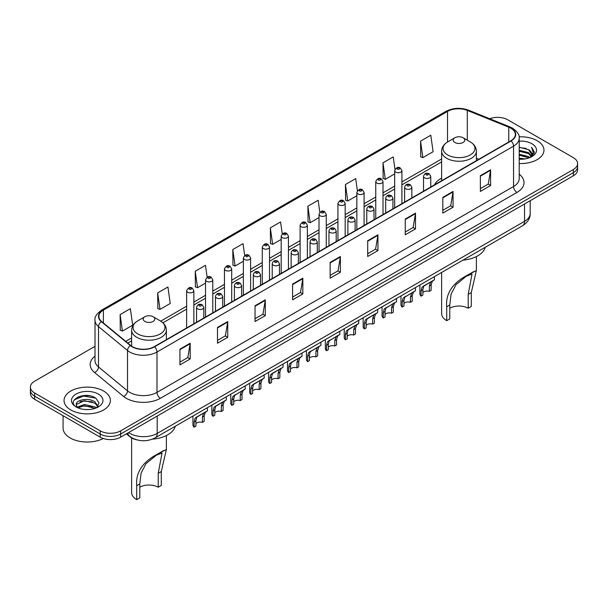 <?xml version="1.0" encoding="UTF-8"?>
<svg xmlns="http://www.w3.org/2000/svg" width="608" height="608" viewBox="0 0 608 608"><rect width="100%" height="100%" fill="white"/><g stroke="black" fill="none" stroke-linecap="round" stroke-linejoin="round"><path stroke-width="0.91" d="M441.613 178.159A25.589 14.774 0 0 0 434.408 184.908M136.891 439.88A14.486 8.36 180 0 1 129.983 436.818L126.38 433.854M89.148 395.702A19.312 11.149 0 0 0 77.847 397.047M95.008 346.324L34.641 381.178A14.486 8.36 0 0 0 30.4 387.091L30.4 393.399A14.486 8.36 0 0 0 34.641 399.312L100.191 437.152A14.486 8.36 0 0 0 120.673 437.152L573.359 175.796A14.486 8.36 0 0 0 577.6 169.883L577.6 166.729A14.486 8.36 0 0 1 573.359 172.642A14.486 8.36 0 0 0 577.6 166.729L577.6 163.575A14.486 8.36 0 0 0 573.359 157.662L507.809 119.822A14.486 8.36 0 0 0 489.676 118.72M30.4 387.091A14.486 8.36 0 0 0 34.641 393.004L100.191 430.844A14.486 8.36 0 0 0 120.673 430.844L120.673 433.998L573.359 172.642L120.673 433.998A14.486 8.36 0 0 1 100.191 433.998A14.486 8.36 0 0 0 120.673 433.998L120.673 437.152M34.641 393.004L34.641 396.158L100.191 433.998L34.641 396.158A14.486 8.36 0 0 1 30.4 390.245A14.486 8.36 0 0 0 34.641 396.158L34.641 399.312M537.168 140.714A23.172 13.376 0 0 0 519.095 136.83A23.172 13.376 0 0 1 537.168 140.714A23.172 13.376 0 0 1 543.955 150.176A23.172 13.376 0 0 0 537.168 140.714M103.603 391.028A23.172 13.376 0 0 0 78.348 388.132A23.172 13.376 0 0 0 64.045 400.49A23.172 13.376 0 0 0 70.832 409.952A23.172 13.376 0 0 0 96.087 412.855A23.172 13.376 0 0 0 110.39 400.49A23.172 13.376 0 0 0 103.603 391.028A23.172 13.376 0 0 0 78.348 388.132A23.172 13.376 0 0 0 64.045 400.49A23.172 13.376 0 0 0 70.832 409.952A23.172 13.376 0 0 0 96.087 412.855A23.172 13.376 0 0 0 110.39 400.49A23.172 13.376 0 0 0 103.603 391.028M510.811 128.174A15.451 8.922 180 0 1 515.341 134.482A15.451 8.922 180 0 1 510.811 140.79L154.265 346.644A15.451 8.922 180 0 1 130.682 345.45L101.665 321.526A15.451 8.922 180 0 1 98.876 316.411A15.451 8.922 180 0 1 103.398 310.103L447.518 111.424A15.451 8.922 180 0 1 467.309 110.42L508.752 127.178A15.451 8.922 180 0 1 510.811 128.174M511.085 128.022A15.838 9.143 0 0 0 508.972 126.996L467.529 110.238A15.838 9.143 0 0 0 447.252 111.264L103.124 309.943A15.838 9.143 0 0 0 101.354 321.655L130.37 345.58A15.838 9.143 0 0 0 154.538 346.803L511.085 140.95A15.838 9.143 0 0 0 511.085 128.022M179.938 349.129L179.938 364.899L190.182 358.978L190.182 343.216L179.938 349.129M179.938 362.094L187.826 357.542L190.137 343.74A3.861 2.227 -120 0 0 190.182 343.216M187.758 357.58L190.182 358.978M217.489 327.446L217.489 343.216L227.734 337.303L227.734 321.533L217.489 327.446M217.489 340.419L225.378 335.859L227.688 322.058A3.861 2.227 -120 0 0 227.734 321.533M225.31 335.905L227.734 337.303M255.041 305.763L255.041 321.533L265.286 315.62L265.286 299.85L255.041 305.763M255.041 318.736L262.93 314.184L265.248 300.375A3.861 2.227 -120 0 0 265.286 299.85M262.861 314.222L265.286 315.62M292.6 284.08L292.6 299.85L302.837 293.938L302.837 278.168L292.6 284.08M292.6 297.054L300.489 292.501L302.799 278.692A3.861 2.227 -120 0 0 302.837 278.168M300.413 292.539L302.837 293.938M480.366 175.682L480.366 191.444L490.603 185.531L490.603 169.769L480.366 175.682M480.366 188.647L488.254 184.095L490.565 170.286A3.861 2.227 -120 0 0 490.603 169.769M488.178 184.133L490.603 185.531M442.806 197.357L442.806 213.127L453.051 207.214L453.051 191.444L442.806 197.357M442.806 210.33L450.695 205.778L453.013 191.968A3.861 2.227 -120 0 0 453.051 191.444M450.627 205.816L453.051 207.214M405.255 219.04L405.255 234.81L415.5 228.897L415.5 213.127L405.255 219.04M405.255 232.013L413.144 227.46L415.454 213.651A3.861 2.227 -120 0 0 415.5 213.127M413.075 227.498L415.5 228.897M367.703 240.722L367.703 256.492L377.948 250.58L377.948 234.81L367.703 240.722M367.703 253.696L375.592 249.136L377.902 235.334A3.861 2.227 -120 0 0 377.948 234.81M375.524 249.181L377.948 250.58M330.152 262.405L330.152 278.168L340.389 272.255L340.389 256.492L330.152 262.405M330.152 275.371L338.04 270.818L340.351 257.017A3.861 2.227 -120 0 0 340.389 256.492M337.972 270.856L340.389 272.255M519.202 163.522A23.172 13.376 0 0 0 543.955 150.176A23.172 13.376 0 0 1 519.202 163.522M120.673 430.844L573.359 169.488A14.486 8.36 0 0 0 577.6 163.575M207.146 277.218L205.474 265.316L195.236 271.236L195.396 286.908M157.677 292.912L159.995 309.388L170.232 303.476L167.922 286.999L157.677 292.912L157.844 308.59M120.126 314.594L122.436 331.071L132.681 325.158L130.37 308.682L120.126 314.594L120.293 330.266M319.823 212.321L318.136 200.275L307.891 206.188L308.058 221.859M357.398 190.783L355.688 178.592L345.443 184.505L345.61 200.184M394.98 169.343L393.239 156.917L382.994 162.83L383.162 178.501M420.554 141.147L422.864 157.624L433.101 151.711L430.791 135.234L420.554 141.147L420.713 156.818M244.697 255.55L243.025 243.641L232.788 249.554L232.948 265.225M282.256 233.913L280.577 221.958L270.34 227.871L270.507 243.542M270.34 227.871L272.65 244.348L281.192 239.415M272.65 244.348L270.34 243.481M307.891 206.188L310.202 222.665L319.018 217.573M310.202 222.665L307.891 221.798M345.443 184.505L347.753 200.982L356.843 195.738M347.753 200.982L345.443 200.123M382.994 162.83L385.312 179.299L394.668 173.896M385.312 179.299L382.994 178.44M422.864 157.624L420.554 156.758M232.788 249.554L235.098 266.03L243.367 261.25M235.098 266.03L232.788 265.164M195.236 271.236L197.547 287.706L205.542 283.092M197.547 287.706L195.236 286.847M159.995 309.388L157.677 308.522M122.436 331.071L120.126 330.205M519.202 158.133L525.054 158.924M519.202 159.121L521.892 159.243M519.202 154.189L528.504 156.56L529.834 157.609M519.202 155.177L529.028 157.913M519.202 150.252L528.504 152.616L531.324 155.754M519.202 151.232L528.504 153.604L531.065 156.226M529.895 157.586A10.914 6.3 0 0 0 531.696 154.113A10.914 6.3 0 0 0 528.504 149.659L531.688 154.356M519.202 159.22A15.74 9.09 0 0 0 531.916 156.598A15.74 9.09 0 0 0 531.916 143.746A15.74 9.09 0 0 0 519.202 141.132M528.504 149.659L519.202 147.242M530.959 157.107L534.204 152.958L534.31 151.985L531.605 147.296L533.186 152.54L530.07 157.51M531.605 147.296L534.303 152.175M519.202 147.516L526.178 148.451M519.202 151.453L525.852 152.296M519.202 155.397L525.852 156.233M441.613 272.468L441.613 313.568A17.381 10.032 0 0 0 446.705 320.667L446.705 306.751C445.512 293.383 452.724 282.682 468.335 274.672L476.376 270.53L471.284 292.562L471.284 306.478L468.206 308.248A13.034 7.524 0 0 0 449.776 308.248M468.206 308.248L468.206 294.34L472.028 274.056L466.275 276.252L455.977 284.688L451.098 294.105L449.776 304.98L449.776 318.896L446.705 320.667M454.898 142.485A5.791 3.344 0 0 0 463.091 142.485A5.791 3.344 0 0 0 463.091 137.758L470.28 141.907A15.968 9.219 0 0 1 470.28 154.949A15.968 9.219 0 0 1 447.701 154.949A15.968 9.219 0 0 1 447.701 141.907C443.772 144.248 441.742 147.349 441.613 151.217A17.381 10.032 0 0 0 446.705 158.308A17.381 10.032 0 0 0 465.644 160.489A17.381 10.032 0 0 0 476.376 151.217C476.246 147.349 474.217 144.248 470.28 141.907L463.091 137.758A5.791 3.344 0 0 0 454.898 137.758A5.791 3.344 0 0 0 454.898 142.485M462.977 260.14A26.554 15.329 0 0 0 485.245 247.281M473.647 271.601L468.335 274.672L473.647 271.601M131.624 437.95L131.624 492.541A17.381 10.032 0 0 0 136.716 499.632L136.716 485.724C135.531 472.348 142.736 461.654 158.346 453.636L166.387 449.494L161.295 471.527L161.295 485.442L158.224 487.221A13.034 7.524 0 0 0 139.794 487.221M158.224 487.221L158.224 473.305L162.047 453.028L156.294 455.217L145.996 463.653L141.109 473.077L139.794 483.945L139.794 497.861L136.716 499.632M144.909 321.45A5.791 3.344 0 0 0 153.102 321.45A5.791 3.344 0 0 0 153.102 316.722L160.299 320.88A15.968 9.219 0 0 1 160.299 333.914A15.968 9.219 0 0 1 137.72 333.914A15.968 9.219 0 0 1 137.72 320.88C133.783 323.213 131.754 326.314 131.624 330.182A17.381 10.032 0 0 0 136.716 337.28A17.381 10.032 0 0 0 155.663 339.454A17.381 10.032 0 0 0 166.387 330.182C166.258 326.314 164.228 323.213 160.299 320.88L153.102 316.722A5.791 3.344 0 0 0 144.909 316.722A5.791 3.344 0 0 0 144.909 321.45M152.433 439.151A26.554 15.329 0 0 0 175.264 426.246M163.666 450.566L158.346 453.636L163.666 450.566M63.08 415.728L63.08 428.085A24.138 13.938 0 0 0 70.148 437.942A24.138 13.938 0 0 0 103.254 438.505M84.58 409.45L88.259 409.556M77.36 407.14L84.39 404.457L94.932 406.927L96.208 407.953M78.006 407.816L84.39 405.711L95.167 408.333M77.474 407.634L76.342 404.989A10.914 6.3 0 0 0 78.105 407.9M98.07 406.25L94.932 401.918C88.38 397.032 74.906 400.049 76.342 404.989L76.304 404.502M76.372 405.141L76.676 404.328L84.39 400.702L94.932 403.172L97.82 406.577M96.581 407.793L99.051 402.952L95.927 398.255C84.884 390.313 65.254 400.778 76.593 407.193L77.155 407.535M98.352 394.068A15.74 9.09 0 0 0 76.084 394.068A15.74 9.09 0 0 0 76.084 406.919A15.74 9.09 0 0 0 98.352 406.919A15.74 9.09 0 0 0 98.352 394.068M74.29 399.828L83.532 396.036L95.714 398.111M80.066 401.675L83.532 401.044L92.234 401.789M80.066 406.684L83.532 406.053L92.234 406.798M422.856 292.554A4.826 2.789 180 0 1 429.37 291.369L429.37 285.965L430.555 282.31L431.384 281.534L424.848 285.312L423.723 286.254L422.856 289.727L422.856 295.131L421.101 296.149A7.243 4.18 180 0 1 419.9 293.839L419.9 285.008M421.101 296.149L421.101 290.738L422.02 287.234L431.969 281.2M434.386 276.648L434.386 279.802L432.258 281.322L431.133 284.947L431.133 290.35L429.37 291.369M423.092 286.322L424.848 285.312L423.092 286.322M403.948 303.468A4.826 2.789 180 0 1 410.461 302.29L410.461 296.879L411.639 293.231L412.475 292.456L404.814 297.175L403.948 300.641L403.948 306.052L402.184 307.063A7.243 4.18 180 0 1 400.984 304.76L400.984 295.929M402.184 307.063L402.184 301.659L403.104 298.156L413.052 292.121M415.469 287.561L415.469 290.723L413.349 292.243L412.216 295.868L412.216 301.272L410.461 302.29M404.176 297.244L405.931 296.233L404.176 297.244M385.031 314.389A4.826 2.789 180 0 1 391.544 313.211L391.544 307.8L392.73 304.152L393.558 303.369L385.898 308.089L385.031 311.562L385.031 316.966L383.276 317.984A7.243 4.18 180 0 1 382.075 315.681L382.075 306.842M383.276 317.984L383.276 312.58L384.195 309.077L394.144 303.035M396.553 298.482L396.553 301.644L394.432 303.164L393.308 306.782L393.308 312.193L391.544 313.211M385.259 308.165L387.015 307.154L385.259 308.165M366.122 325.31A4.826 2.789 180 0 1 372.636 324.125L372.636 318.721L373.814 315.066L374.65 314.29L368.106 318.068L366.989 319.01L366.122 322.483L366.122 327.887L364.359 328.905A7.243 4.18 180 0 1 363.158 326.602L363.158 317.764M364.359 328.905L364.359 323.502L365.279 319.998L375.227 313.956M377.644 309.404L377.644 312.565L375.524 314.085L374.391 317.703L374.391 323.114L372.636 324.125M366.35 319.086L368.106 318.068L366.35 319.086M347.206 336.232A4.826 2.789 180 0 1 353.719 335.046L353.719 329.642L354.905 325.987L355.733 325.212L349.19 328.989L348.072 329.931L347.206 333.404L347.206 338.808L345.443 339.826A7.243 4.18 180 0 1 344.242 337.516L344.242 328.685M345.443 339.826L345.443 334.415L346.37 330.912L356.318 324.877M358.728 320.325L358.728 323.479L356.607 324.999L355.482 328.624L355.482 334.028L353.719 335.046M347.434 330L349.19 328.989L347.434 330M328.297 347.153A4.826 2.789 180 0 1 334.81 345.967L334.81 340.556L335.988 336.908L336.824 336.133L329.164 340.852L328.297 344.318L328.297 349.729L326.534 350.74A7.243 4.18 180 0 1 325.333 348.437L325.333 339.606M326.534 350.74L326.534 345.336L327.454 341.833L337.402 335.798M339.819 331.238L339.819 334.4L337.698 335.92L336.566 339.545L336.566 344.949L334.81 345.967M328.525 340.921L330.281 339.91L328.525 340.921M309.381 358.066A4.826 2.789 180 0 1 315.894 356.888L315.894 351.477L317.072 347.829L317.908 347.054L310.247 351.766L309.381 355.239L309.381 360.643L307.618 361.661A7.243 4.18 180 0 1 306.417 359.358L306.417 350.52M307.618 361.661L307.618 356.258L308.537 352.754L318.486 346.712M320.902 342.16L320.902 345.321L318.782 346.841L317.657 350.466L317.657 355.87L315.894 356.888M309.609 351.842L311.364 350.831L309.609 351.842M290.464 368.988A4.826 2.789 180 0 1 296.978 367.802L296.978 362.398L298.163 358.743L298.999 357.968L292.456 361.745L291.331 362.687L290.464 366.16L290.464 371.564L288.709 372.582A7.243 4.18 180 0 1 287.508 370.28L287.508 361.441M288.709 372.582L288.709 367.179L289.628 363.675L299.577 357.633M301.994 353.081L301.994 356.242L299.866 357.762L298.741 361.38L298.741 366.791L296.978 367.802M290.7 362.763L292.456 361.745L290.7 362.763M271.556 379.909A4.826 2.789 180 0 1 278.069 378.723L278.069 373.32L279.247 369.664L280.083 368.889L273.539 372.666L272.422 373.608L271.556 377.082L271.556 382.485L269.792 383.504A7.243 4.18 180 0 1 268.592 381.193L268.592 372.362M269.792 383.504L269.792 378.092L270.712 374.596L280.66 368.554M283.077 364.002L283.077 367.164L280.957 368.676L279.832 372.301L279.832 377.705L278.069 378.723M271.784 373.677L273.539 372.666L271.784 373.677M252.639 390.83A4.826 2.789 180 0 1 259.152 389.644L259.152 384.241L260.338 380.585L261.166 379.81L254.623 383.587L253.506 384.53L252.639 387.995L252.639 393.406L250.884 394.425A7.243 4.18 180 0 1 249.683 392.114L249.683 383.283M250.884 394.425L250.884 389.014L251.803 385.51L261.752 379.476M264.161 374.916L264.161 378.077L262.04 379.597L260.916 383.222L260.916 388.626L259.152 389.644M252.867 384.598L254.623 383.587L252.867 384.598M233.73 401.744A4.826 2.789 180 0 1 240.244 400.566L240.244 395.154L241.422 391.506L242.258 390.731L234.597 395.443L233.73 398.916L233.73 404.328L231.967 405.338A7.243 4.18 180 0 1 230.766 403.036L230.766 394.204M231.967 405.338L231.967 399.935L232.887 396.431L242.835 390.389M245.252 385.837L245.252 388.998L243.132 390.518L241.999 394.144L241.999 399.547L240.244 400.566M233.958 395.519L235.714 394.508L233.958 395.519M214.814 412.665A4.826 2.789 180 0 1 221.327 411.479L221.327 406.076L222.513 402.42L223.341 401.645L216.798 405.422L215.68 406.364L214.814 409.838L214.814 415.241L213.051 416.26A7.243 4.18 180 0 1 211.858 413.957L211.858 405.118M213.051 416.26L213.051 410.856L213.978 407.352L223.926 401.31M226.336 396.758L226.336 399.92L224.215 401.44L223.09 405.057L223.09 410.468L221.327 411.479M215.042 406.44L216.798 405.422L215.042 406.44M195.905 423.586A4.826 2.789 180 0 1 202.418 422.4L202.418 416.997L203.596 413.341L204.432 412.566L197.889 416.343L196.772 417.286L195.905 420.759L195.905 426.162L194.142 427.181A7.243 4.18 180 0 1 192.941 424.87L192.941 416.039M194.142 427.181L194.142 421.77L195.062 418.274L205.01 412.232M207.427 407.679L207.427 410.841L205.306 412.361L204.174 415.978L204.174 421.382L202.418 422.4M196.133 417.354L197.889 416.343L196.133 417.354M128.592 432.577A19.312 11.149 0 0 0 129.892 433.405A19.312 11.149 0 0 0 157.198 433.405L524.537 221.327A19.312 11.149 0 0 0 530.199 213.446C530.336 218.234 527.782 222.338 522.538 225.75L155.2 437.828A9.66 5.578 60 0 0 157.198 433.405L157.198 416.062M524.537 203.984L524.537 221.327A9.66 5.578 60 0 1 522.538 225.75M127.809 433.033A9.66 6.46 129.5 0 0 129.496 436.172L126.563 433.755M573.359 175.796L573.359 169.488M100.191 437.152L100.191 430.844M519.202 174.215A24.138 13.938 180 0 1 516.96 192.432L160.413 398.286A4.826 2.789 60 0 1 156.993 392.373L513.547 186.519A19.312 11.149 0 0 0 519.202 178.638L519.202 138.267A19.312 11.149 180 0 1 513.547 146.156A4.826 2.789 -120 0 0 511.085 140.95M160.413 398.286A24.138 13.938 180 0 1 126.274 398.286A24.138 13.938 180 0 1 123.568 396.424L94.544 372.499A24.138 13.938 180 0 1 95.008 356.136M129.686 392.373A19.312 11.149 0 0 0 156.993 392.373L156.993 352.002A19.312 11.149 180 0 1 127.52 350.512L98.504 326.587A19.312 11.149 180 0 1 95.008 320.196L95.008 360.559A19.312 11.149 0 0 0 98.504 366.951L127.52 390.883A19.312 11.149 0 0 0 129.686 392.373M519.202 138.267C519.848 135.25 517.628 131.89 512.544 128.174L510.006 126.943A4.826 2.265 112 0 0 508.972 126.996M510.006 126.943L468.563 110.185C460.568 107.358 452.975 107.768 445.793 111.424A4.826 2.789 60 0 1 447.252 111.264M103.124 309.943A4.826 2.789 -120 0 0 101.665 310.095C96.657 313.698 94.438 317.064 95.008 320.196M101.354 321.655A4.826 3.23 129.5 0 0 98.504 326.587L98.504 366.951A4.826 3.23 -50.5 0 1 94.544 372.499M468.563 110.185A4.826 2.265 112 0 0 467.529 110.238M130.37 345.58A4.826 3.23 129.5 0 0 127.52 350.512L127.52 390.883A4.826 3.23 -50.5 0 1 123.568 396.424M154.538 346.803A4.826 2.789 60 0 1 156.993 352.002L513.547 146.156L513.547 186.519A4.826 2.789 60 0 0 516.96 192.432M103.398 310.103L103.398 322.954M508.752 127.178L508.752 141.983M467.309 110.42L467.309 140.19M478.853 159.243L476.376 158.24M447.518 111.424L447.518 142.014M441.613 158.984L401.911 181.906M394.668 186.086L383.002 192.827M375.759 197.007L364.086 203.741M356.843 207.928L345.177 214.662M337.934 218.842L326.26 225.583M319.018 229.763L307.352 236.504M300.109 240.684L288.435 247.418M281.192 251.606L269.519 258.339M262.276 262.519L250.61 269.26M243.367 273.44L231.694 280.182M224.451 284.362L212.785 291.103M205.542 295.283L193.868 302.016M186.626 306.196L160.748 321.146M131.624 337.957L125.727 341.362M330.152 262.899L340.351 257.017M367.703 241.224L377.902 235.334M405.255 219.541L415.454 213.651M442.806 197.858L453.013 191.968M480.366 176.176L490.565 170.286M292.6 284.582L302.799 278.692M255.041 306.265L265.248 300.375M217.489 327.948L227.688 322.058M179.938 349.623L190.137 343.74M449.776 304.98L446.705 306.751M471.284 292.562L468.206 294.34M139.794 483.945L136.716 485.724M161.295 471.527L158.224 473.305M424.582 177.848A3.618 2.09 180 0 1 423.518 176.366C424.445 173.394 426.337 172.535 429.202 173.782L430.76 176.366A3.618 2.09 180 0 1 428.526 178.296A3.618 2.09 180 0 1 424.582 177.848M427.994 173.903A1.208 0.699 0 0 0 426.284 173.903A1.208 0.699 0 0 0 426.284 174.891A1.208 0.699 0 0 0 427.994 174.891A1.208 0.699 0 0 0 427.994 173.903M431.384 281.534L433.139 280.524M429.37 285.965L431.133 284.947M421.101 290.738L422.856 289.727M405.665 188.769A3.618 2.09 180 0 1 404.609 187.287C405.528 184.315 407.428 183.456 410.286 184.703L411.844 187.287A3.618 2.09 180 0 1 409.61 189.217A3.618 2.09 180 0 1 405.665 188.769M409.078 184.824A1.208 0.699 0 0 0 407.375 184.824A1.208 0.699 0 0 0 407.375 185.812A1.208 0.699 0 0 0 409.078 185.812A1.208 0.699 0 0 0 409.078 184.824M412.475 292.456L414.23 291.437M410.461 296.879L412.216 295.868M402.184 301.659L403.948 300.641M386.756 199.682A3.618 2.09 180 0 1 385.692 198.208C386.62 195.236 388.512 194.378 391.377 195.624L392.935 198.208A3.618 2.09 180 0 1 390.701 200.138A3.618 2.09 180 0 1 386.756 199.682M390.169 195.746A1.208 0.699 0 0 0 388.459 195.746A1.208 0.699 0 0 0 388.459 196.726A1.208 0.699 0 0 0 390.169 196.726A1.208 0.699 0 0 0 390.169 195.746M393.558 303.369L395.314 302.358M391.544 307.8L393.308 306.782M383.276 312.58L385.031 311.562M367.84 210.604A3.618 2.09 180 0 1 366.776 209.129C367.703 206.158 369.596 205.291 372.461 206.545L374.019 209.129A3.618 2.09 180 0 1 371.784 211.06A3.618 2.09 180 0 1 367.84 210.604M371.252 206.659A1.208 0.699 0 0 0 369.55 206.659A1.208 0.699 0 0 0 369.55 207.647A1.208 0.699 0 0 0 371.252 207.647A1.208 0.699 0 0 0 371.252 206.659M374.65 314.29L376.405 313.28M372.636 318.721L374.391 317.703M364.359 323.502L366.122 322.483M348.924 221.525A3.618 2.09 180 0 1 347.867 220.043C348.794 217.071 350.687 216.212 353.544 217.459L355.11 220.043A3.618 2.09 180 0 1 352.876 221.973A3.618 2.09 180 0 1 348.924 221.525M352.344 217.58A1.208 0.699 0 0 0 350.634 217.58A1.208 0.699 0 0 0 350.634 218.568A1.208 0.699 0 0 0 352.344 218.568A1.208 0.699 0 0 0 352.344 217.58M355.733 325.212L357.489 324.201M353.719 329.642L355.482 328.624M345.443 334.415L347.206 333.404M330.015 232.446A3.618 2.09 180 0 1 328.951 230.964C329.878 227.992 331.77 227.134 334.636 228.38L336.194 230.964A3.618 2.09 180 0 1 333.959 232.894A3.618 2.09 180 0 1 330.015 232.446M333.427 228.502A1.208 0.699 0 0 0 331.717 228.502A1.208 0.699 0 0 0 331.717 229.49A1.208 0.699 0 0 0 333.427 229.49A1.208 0.699 0 0 0 333.427 228.502M336.824 336.133L338.58 335.114M334.81 340.556L336.566 339.545M326.534 345.336L328.297 344.318M311.098 243.36A3.618 2.09 180 0 1 310.042 241.885C310.969 238.914 312.862 238.055 315.719 239.301L317.285 241.885A3.618 2.09 180 0 1 315.05 243.816A3.618 2.09 180 0 1 311.098 243.36M314.518 239.423A1.208 0.699 0 0 0 312.808 239.423A1.208 0.699 0 0 0 312.808 240.403A1.208 0.699 0 0 0 314.518 240.403A1.208 0.699 0 0 0 314.518 239.423M317.908 347.054L319.664 346.036M315.894 351.477L317.657 350.466M307.618 356.258L309.381 355.239M292.19 254.281A3.618 2.09 180 0 1 291.126 252.806C292.053 249.835 293.945 248.968 296.81 250.222L298.368 252.806A3.618 2.09 180 0 1 296.134 254.737A3.618 2.09 180 0 1 292.19 254.281M295.602 250.336A1.208 0.699 0 0 0 293.892 250.336A1.208 0.699 0 0 0 293.892 251.324A1.208 0.699 0 0 0 295.602 251.324A1.208 0.699 0 0 0 295.602 250.336M298.999 357.968L300.755 356.957M296.978 362.398L298.741 361.38M288.709 367.179L290.464 366.16M273.273 265.202A3.618 2.09 180 0 1 272.217 263.72C273.136 260.748 275.036 259.89 277.894 261.136L279.46 263.72A3.618 2.09 180 0 1 277.218 265.65A3.618 2.09 180 0 1 273.273 265.202M276.686 261.258A1.208 0.699 0 0 0 274.983 261.258A1.208 0.699 0 0 0 274.983 262.246A1.208 0.699 0 0 0 276.686 262.246A1.208 0.699 0 0 0 276.686 261.258M280.083 368.889L281.838 367.878M278.069 373.32L279.832 372.301M269.792 378.092L271.556 377.082M254.364 276.123A3.618 2.09 180 0 1 253.3 274.641C254.228 271.67 256.12 270.811 258.985 272.057L260.543 274.641A3.618 2.09 180 0 1 258.309 276.572A3.618 2.09 180 0 1 254.364 276.123M257.777 272.179A1.208 0.699 0 0 0 256.067 272.179A1.208 0.699 0 0 0 256.067 273.167A1.208 0.699 0 0 0 257.777 273.167A1.208 0.699 0 0 0 257.777 272.179M261.166 379.81L262.922 378.792M259.152 384.241L260.916 383.222M250.884 389.014L252.639 387.995M235.448 287.037A3.618 2.09 180 0 1 234.392 285.562C235.311 282.591 237.204 281.732 240.069 282.978L241.627 285.562A3.618 2.09 180 0 1 239.392 287.493A3.618 2.09 180 0 1 235.448 287.037M238.86 283.1A1.208 0.699 0 0 0 237.158 283.1A1.208 0.699 0 0 0 237.158 284.08A1.208 0.699 0 0 0 238.86 284.08A1.208 0.699 0 0 0 238.86 283.1M242.258 390.731L244.013 389.713M240.244 395.154L241.999 394.144M231.967 399.935L233.73 398.916M216.539 297.958A3.618 2.09 180 0 1 215.475 296.484C216.402 293.512 218.295 292.646 221.16 293.9L222.718 296.484A3.618 2.09 180 0 1 220.484 298.414A3.618 2.09 180 0 1 216.539 297.958M219.952 294.014A1.208 0.699 0 0 0 218.242 294.014A1.208 0.699 0 0 0 218.242 295.002A1.208 0.699 0 0 0 219.952 295.002A1.208 0.699 0 0 0 219.952 294.014M223.341 401.645L225.097 400.634M221.327 406.076L223.09 405.057M213.051 410.856L214.814 409.838M197.623 308.879A3.618 2.09 180 0 1 196.559 307.397C197.486 304.426 199.378 303.567 202.244 304.813L203.802 307.397A3.618 2.09 180 0 1 201.567 309.335A3.618 2.09 180 0 1 197.623 308.879M201.035 304.935A1.208 0.699 0 0 0 199.333 304.935A1.208 0.699 0 0 0 199.333 305.923A1.208 0.699 0 0 0 201.035 305.923A1.208 0.699 0 0 0 201.035 304.935M204.432 412.566L206.188 411.555M202.418 416.997L204.174 415.978M194.142 421.77L195.905 420.759M401.911 203.665L401.911 170.635A3.618 2.09 180 0 1 399.676 172.566A3.618 2.09 180 0 1 395.732 172.11A3.618 2.09 180 0 1 394.668 170.635L394.668 207.845M397.442 169.153A1.208 0.699 0 0 0 399.144 169.153A1.208 0.699 0 0 0 399.144 168.165A1.208 0.699 0 0 0 397.442 168.165A1.208 0.699 0 0 0 397.442 169.153M383.002 214.586L383.002 181.549A3.618 2.09 180 0 1 380.768 183.479A3.618 2.09 180 0 1 376.816 183.031A3.618 2.09 180 0 1 375.759 181.549L375.759 218.766M378.526 180.074A1.208 0.699 0 0 0 380.236 180.074A1.208 0.699 0 0 0 380.236 179.086A1.208 0.699 0 0 0 378.526 179.086A1.208 0.699 0 0 0 378.526 180.074M364.086 225.507L364.086 192.47A3.618 2.09 180 0 1 361.851 194.4A3.618 2.09 180 0 1 357.907 193.952A3.618 2.09 180 0 1 356.843 192.47L356.843 229.687M359.609 190.996A1.208 0.699 0 0 0 361.319 190.996A1.208 0.699 0 0 0 361.319 190.008A1.208 0.699 0 0 0 359.609 190.008A1.208 0.699 0 0 0 359.609 190.996M345.177 236.421L345.177 203.391A3.618 2.09 180 0 1 342.942 205.322A3.618 2.09 180 0 1 338.99 204.866A3.618 2.09 180 0 1 337.934 203.391L337.934 240.601M340.7 201.909A1.208 0.699 0 0 0 342.403 201.909A1.208 0.699 0 0 0 342.403 200.929A1.208 0.699 0 0 0 340.7 200.929A1.208 0.699 0 0 0 340.7 201.909M326.26 247.342L326.26 214.312A3.618 2.09 180 0 1 324.026 216.243A3.618 2.09 180 0 1 320.082 215.787A3.618 2.09 180 0 1 319.018 214.312L319.018 251.522M321.784 212.83A1.208 0.699 0 0 0 323.494 212.83A1.208 0.699 0 0 0 323.494 211.842A1.208 0.699 0 0 0 321.784 211.842A1.208 0.699 0 0 0 321.784 212.83M307.352 258.263L307.352 225.226A3.618 2.09 180 0 1 305.11 227.164A3.618 2.09 180 0 1 301.165 226.708A3.618 2.09 180 0 1 300.109 225.226L300.109 262.443M302.875 223.752A1.208 0.699 0 0 0 304.578 223.752A1.208 0.699 0 0 0 304.578 222.764A1.208 0.699 0 0 0 302.875 222.764A1.208 0.699 0 0 0 302.875 223.752M288.435 269.184L288.435 236.147A3.618 2.09 180 0 1 286.201 238.078A3.618 2.09 180 0 1 282.256 237.629A3.618 2.09 180 0 1 281.192 236.147L281.192 273.364M283.959 234.673A1.208 0.699 0 0 0 285.669 234.673A1.208 0.699 0 0 0 285.669 233.685A1.208 0.699 0 0 0 283.959 233.685A1.208 0.699 0 0 0 283.959 234.673M269.519 280.098L269.519 247.068A3.618 2.09 180 0 1 267.284 248.999A3.618 2.09 180 0 1 263.34 248.543A3.618 2.09 180 0 1 262.276 247.068L262.276 284.278M265.05 245.586A1.208 0.699 0 0 0 266.752 245.586A1.208 0.699 0 0 0 266.752 244.606A1.208 0.699 0 0 0 265.05 244.606A1.208 0.699 0 0 0 265.05 245.586M250.61 291.019L250.61 257.99A3.618 2.09 180 0 1 248.376 259.92A3.618 2.09 180 0 1 244.424 259.464A3.618 2.09 180 0 1 243.367 257.99L243.367 295.199M246.134 256.508A1.208 0.699 0 0 0 247.844 256.508A1.208 0.699 0 0 0 247.844 255.52A1.208 0.699 0 0 0 246.134 255.52A1.208 0.699 0 0 0 246.134 256.508M231.694 301.94L231.694 268.903A3.618 2.09 180 0 1 229.459 270.841A3.618 2.09 180 0 1 225.515 270.385A3.618 2.09 180 0 1 224.451 268.903L224.451 306.12M227.225 267.429A1.208 0.699 0 0 0 228.927 267.429A1.208 0.699 0 0 0 228.927 266.441A1.208 0.699 0 0 0 227.225 266.441A1.208 0.699 0 0 0 227.225 267.429M212.785 312.862L212.785 279.824A3.618 2.09 180 0 1 210.55 281.755A3.618 2.09 180 0 1 206.598 281.306A3.618 2.09 180 0 1 205.542 279.824L205.542 317.042M208.308 278.35A1.208 0.699 0 0 0 210.018 278.35A1.208 0.699 0 0 0 210.018 277.362A1.208 0.699 0 0 0 208.308 277.362A1.208 0.699 0 0 0 208.308 278.35M193.868 323.775L193.868 290.746A3.618 2.09 180 0 1 191.634 292.676A3.618 2.09 180 0 1 187.69 292.22A3.618 2.09 180 0 1 186.626 290.746L186.626 327.955M189.392 289.264A1.208 0.699 0 0 0 191.102 289.264A1.208 0.699 0 0 0 191.102 288.283A1.208 0.699 0 0 0 189.392 288.283A1.208 0.699 0 0 0 189.392 289.264M155.2 437.828C147.432 441.735 139.658 441.735 131.89 437.828L129.496 436.172M530.199 213.446L530.199 200.716M445.793 111.424L101.665 310.095M441.613 161.926L401.911 184.847M394.668 189.027L383.002 195.761M375.759 199.948L364.086 206.682M356.843 210.862L345.177 217.603M337.934 221.783L326.26 228.524M319.018 232.704L307.352 239.438M300.109 243.626L288.435 250.359M281.192 254.539L269.519 261.28M262.276 265.46L250.61 272.202M243.367 276.382L231.694 283.115M224.451 287.303L212.785 294.036M205.542 298.216L193.868 304.958M186.626 309.138L162.944 322.81M131.624 340.89L127.824 343.087M476.376 270.53L476.376 256.568M476.376 160.679L476.376 151.217M441.613 180.743L441.613 151.217M454.898 137.758L447.701 141.907M166.387 449.494L166.387 435.541M166.387 339.644L166.387 330.182M131.624 346.15L131.624 330.182M144.909 316.722L137.72 320.88M423.518 191.193L423.518 176.366M430.76 187.013L430.76 176.366M404.609 202.107L404.609 187.287M411.844 197.927L411.844 187.287M385.692 213.028L385.692 198.208M392.935 208.848L392.935 198.208M366.776 223.949L366.776 209.129M374.019 219.769L374.019 209.129M347.867 234.87L347.867 220.043M355.11 230.69L355.11 220.043M328.951 245.784L328.951 230.964M336.194 241.604L336.194 230.964M310.042 256.705L310.042 241.885M317.285 252.525L317.285 241.885M291.126 267.626L291.126 252.806M298.368 263.446L298.368 252.806M272.217 278.548L272.217 263.72M279.46 274.368L279.46 263.72M253.3 289.469L253.3 274.641M260.543 285.281L260.543 274.641M234.392 300.382L234.392 285.562M241.627 296.202L241.627 285.562M215.475 311.304L215.475 296.484M222.718 307.124L222.718 296.484M196.559 322.225L196.559 307.397M203.802 318.045L203.802 307.397M401.911 170.635L400.353 168.051C398.255 166.531 396.355 167.39 394.668 170.635M383.002 181.549L381.436 178.965C379.339 177.452 377.446 178.311 375.759 181.549M364.086 192.47L362.528 189.886C360.422 188.374 358.53 189.232 356.843 192.47M345.177 203.391L343.611 200.807C341.514 199.287 339.621 200.154 337.934 203.391M326.26 214.312L324.702 211.728C322.597 210.208 320.705 211.067 319.018 214.312M307.352 225.226L305.786 222.642C303.688 221.13 301.796 221.988 300.109 225.226M288.435 236.147L286.877 233.563C284.772 232.051 282.88 232.91 281.192 236.147M269.519 247.068L267.961 244.484C265.863 242.964 263.963 243.831 262.276 247.068M250.61 257.99L249.044 255.406C246.947 253.886 245.054 254.752 243.367 257.99M231.694 268.903L230.136 266.327C228.038 264.807 226.138 265.666 224.451 268.903M212.785 279.824L211.219 277.24C209.122 275.728 207.229 276.587 205.542 279.824M193.868 290.746L192.31 288.162C190.205 286.642 188.313 287.508 186.626 290.746"/></g></svg>
